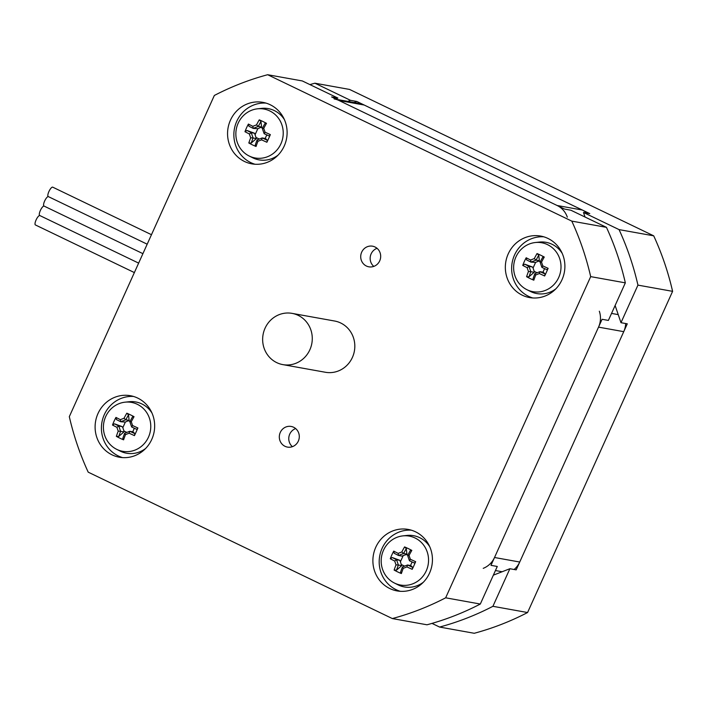 <?xml version="1.0" encoding="UTF-8"?>
<svg xmlns="http://www.w3.org/2000/svg" width="708" height="708" viewBox="0 0 708 708"><rect width="100%" height="100%" fill="white"/><g stroke="black" fill="none" stroke-linecap="round" stroke-linejoin="round"><path stroke-width="1.06" d="M615.119 305.484L620.978 322.689L627.279 323.821L516.185 569.86L509.884 568.728L493.352 575.161M347.796 101.386L350.504 100.332L356.805 101.465L589.773 213.612L583.472 212.48L585.02 217.029M356.805 101.465L354.097 102.518M509.884 568.728L492.918 606.305A281.209 267.597 100.2 0 1 439.597 627.058L474.254 633.279A281.209 267.597 -79.8 0 0 527.575 612.535L672.6 291.342A281.209 267.597 -79.8 0 0 653.714 235.835L349.575 89.438L314.918 83.208L350.504 100.332M439.597 627.058L431.995 623.394M309.927 84.606A281.209 267.597 100.2 0 1 314.918 83.208M583.472 212.48L619.058 229.604A281.209 267.597 100.2 0 1 637.943 285.12L620.978 322.689M492.918 606.305L527.575 612.535M637.943 285.12L672.6 291.342M619.058 229.604L653.714 235.835M392.338 618.562L426.995 624.792A281.209 267.597 100.2 0 0 480.316 604.039L497.281 566.471L490.98 565.338L602.074 319.29L608.376 320.423L625.341 282.855L590.684 276.624L445.659 597.809A281.209 267.597 100.2 0 1 392.338 618.562L88.208 472.165A281.209 267.597 100.2 0 1 69.313 416.658L214.338 95.465A281.209 267.597 100.2 0 1 267.659 74.721L571.79 221.117A281.209 267.597 100.2 0 1 590.684 276.624M625.341 282.855A281.209 267.597 100.2 0 0 606.446 227.339L570.869 210.214L564.568 209.081L331.592 96.934L337.893 98.067L335.716 98.916M267.659 74.721L302.316 80.942L337.893 98.067M480.316 604.039L445.659 597.809M366.399 266.031A10.487 9.974 100.2 0 1 361.204 253.429A10.487 9.974 100.2 0 1 372.55 246.189A10.487 9.974 100.2 0 1 380.515 258.27A10.487 9.974 100.2 0 1 368.841 266.819A10.487 9.974 100.2 0 1 366.399 266.031M284.997 446.297A10.487 9.974 100.2 0 1 279.802 433.694A10.487 9.974 100.2 0 1 291.156 426.455A10.487 9.974 100.2 0 1 299.121 438.544A10.487 9.974 100.2 0 1 287.448 447.093A10.487 9.974 100.2 0 1 284.997 446.297M522.3 295.209A31.249 29.736 100.2 0 1 506.804 257.641A31.249 29.736 100.2 0 1 540.638 236.065A31.249 29.736 100.2 0 1 564.382 272.076A31.249 29.736 100.2 0 1 529.593 297.572A31.249 29.736 100.2 0 1 522.3 295.209M389.843 588.56A31.249 29.736 100.2 0 1 374.355 551.001A31.249 29.736 100.2 0 1 408.189 529.425A31.249 29.736 100.2 0 1 431.924 565.435A31.249 29.736 100.2 0 1 397.135 590.923A31.249 29.736 100.2 0 1 389.843 588.56M244.517 161.495A31.249 29.736 100.2 0 1 229.029 123.927A31.249 29.736 100.2 0 1 262.863 102.35A31.249 29.736 100.2 0 1 286.598 138.361A31.249 29.736 100.2 0 1 251.809 163.858A31.249 29.736 100.2 0 1 244.517 161.495M112.068 454.855A31.249 29.736 100.2 0 1 96.571 417.286A31.249 29.736 100.2 0 1 130.405 395.71A31.249 29.736 100.2 0 1 154.149 431.721A31.249 29.736 100.2 0 1 119.36 457.218A31.249 29.736 100.2 0 1 112.068 454.855M133.529 396.453A31.249 29.736 -79.8 0 0 102.421 420.039A31.249 29.736 -79.8 0 0 118.369 455.987A31.249 29.736 -79.8 0 0 122.537 457.598M265.987 103.103A31.249 29.736 -79.8 0 0 234.87 126.688A31.249 29.736 -79.8 0 0 250.818 162.628A31.249 29.736 -79.8 0 0 254.995 164.247M411.304 530.168A31.249 29.736 -79.8 0 0 380.196 553.753A31.249 29.736 -79.8 0 0 396.144 589.693A31.249 29.736 -79.8 0 0 400.321 591.313M543.762 236.808A31.249 29.736 -79.8 0 0 512.654 260.394A31.249 29.736 -79.8 0 0 528.602 296.342A31.249 29.736 -79.8 0 0 532.77 297.962M295.652 428.579A10.487 9.974 -79.8 0 0 288.935 436.712A10.487 9.974 -79.8 0 0 292.404 446.668M377.045 248.313A10.487 9.974 -79.8 0 0 370.328 256.438A10.487 9.974 -79.8 0 0 373.797 266.394M606.446 227.339L571.79 221.117M44.064 206.055A5.204 1.549 -64.3 0 1 43.949 206.019A5.204 1.549 -64.3 0 1 44.684 200.93A5.204 1.549 -64.3 0 1 48.286 196.585M39.798 215.515A5.204 1.549 -64.3 0 1 39.675 215.48A5.204 1.549 -64.3 0 1 40.409 210.391A5.204 1.549 -64.3 0 1 44.011 206.046M134.37 272.58L35.4 224.94A5.204 1.549 -64.3 0 1 36.135 219.852A5.204 1.549 -64.3 0 1 39.736 215.515M48.339 196.594A5.204 1.549 -64.3 0 1 48.215 196.55A5.204 1.549 -64.3 0 1 49.082 191.187A5.204 1.549 -64.3 0 1 52.737 187.169L151.477 234.702M396.595 559.736A38.489 3.018 -155.7 0 1 392.276 557.532L390.285 558.78A40.214 3.159 24.3 0 0 394.701 561.037L396.595 559.736L399.887 560.329L401.693 565.639L398.4 565.046A38.09 10.116 -111.3 0 1 396.595 559.763M394.701 561.037A39.63 10.532 68.7 0 0 396.002 564.86L398.392 565.019A38.489 11.434 -64.3 0 0 396.551 570.117L394.126 570.064A39.63 21.541 14.1 0 0 401.374 573.551L400.586 572.055A38.489 11.434 115.7 0 1 402.436 566.993L403.25 568.347A39.63 6.124 -18.8 0 1 406.923 566.922L407.507 565.011A38.09 5.885 161.2 0 0 402.454 566.975M396.002 564.86A40.214 11.947 115.7 0 0 394.126 570.064M396.551 570.117L401.693 565.639M401.374 573.551A40.214 11.947 -64.3 0 1 403.25 568.347M407.507 565.011L407.543 565.002A38.489 3.018 -155.7 0 0 412.675 567.356L412.206 569.329A39.63 8.646 -66.7 0 0 415.658 561.683L414.605 563.099A38.489 3.018 24.3 0 1 409.463 560.745L410.375 559.267A39.63 10.532 -111.3 0 1 409.074 555.444L407.658 555.453A38.09 10.116 68.7 0 0 409.445 560.718M406.923 566.922A40.214 3.159 24.3 0 0 412.206 569.329M407.543 565.002L410.835 565.595L412.675 567.356M415.658 561.683A40.214 3.159 -155.7 0 1 410.375 559.267M407.658 555.453L407.658 555.435A38.489 11.434 115.7 0 1 410.321 550.505L411.826 550.399A39.63 16.151 -146.3 0 0 404.578 546.912L406.286 548.567A38.489 11.434 -64.3 0 0 403.622 553.488L401.834 551.957A39.63 6.124 161.2 0 0 398.161 553.382L398.542 555.461A38.09 5.885 -18.8 0 1 403.595 553.497L406.914 554.081L406.365 554.514L401.808 556.072L398.542 555.461M409.074 555.444A40.214 11.947 -64.3 0 1 411.826 550.399M404.578 546.912A40.214 11.947 115.7 0 0 401.834 551.957M398.516 555.479A38.489 3.018 24.3 0 1 394.197 553.275L393.745 551.125A39.63 29.046 119.2 0 0 390.285 558.78M398.161 553.382A40.214 3.159 -155.7 0 1 393.745 551.125M415.065 537.991A24.851 23.647 100.2 0 1 427.597 567.143A24.851 23.647 100.2 0 1 401.896 585.242A24.851 23.647 100.2 0 1 394.329 582.985A24.851 23.647 100.2 0 1 381.585 556.391A24.851 23.647 100.2 0 1 402.79 535.894A24.851 23.647 100.2 0 1 415.065 537.991M399.887 560.329L392.276 557.532M406.914 554.081L406.286 548.567M403.126 555.771L400.604 561.373M401.746 564.736L404.622 566.117M410.507 565.533L412.118 561.966M407.773 555.196L406.365 554.514M402.79 535.894L406.79 535.452A26.037 24.78 100.2 0 1 419.64 537.646A26.037 24.78 100.2 0 1 429.756 546.744M423.393 582.197A26.037 24.78 100.2 0 1 397.923 584.79L394.329 582.985M129.732 431.296L129.768 431.287A38.489 3.018 -155.7 0 0 134.901 433.641L134.431 435.624A39.63 8.646 -66.7 0 0 137.883 427.968A40.214 3.159 -155.7 0 1 132.6 425.552A39.63 10.532 -111.3 0 1 131.299 421.729L129.883 421.72A38.489 11.434 115.7 0 1 132.538 416.8L134.042 416.685A39.63 16.151 -146.3 0 0 126.803 413.198A40.214 11.947 115.7 0 0 124.05 418.242L125.812 419.791L129.139 420.366L125.351 422.065L122.829 427.659L122.112 426.614L118.82 426.021A38.489 3.018 -155.7 0 1 114.492 423.818L112.51 425.066A40.214 3.159 24.3 0 0 116.926 427.322L118.82 426.021A38.09 10.116 -111.3 0 0 120.608 431.305L118.227 431.145A40.214 11.947 115.7 0 0 116.351 436.349A39.63 21.541 14.1 0 0 123.59 439.836L122.811 438.349A38.489 11.434 115.7 0 1 124.661 433.278L125.475 434.632A39.63 6.124 -18.8 0 1 129.148 433.207L129.732 431.296A38.09 5.885 161.2 0 0 124.679 433.269M116.926 427.322A39.63 10.532 68.7 0 0 118.227 431.145M120.608 431.305L120.626 431.34A38.489 11.434 -64.3 0 0 118.776 436.402L116.351 436.349M120.626 431.34L123.918 431.924L123.971 431.022L126.847 432.402M122.829 427.659L123.971 431.022M118.776 436.402L123.918 431.924M123.59 439.836A40.214 11.947 -64.3 0 1 125.475 434.632M129.148 433.207A40.214 3.159 24.3 0 0 134.431 435.624M129.768 431.287L133.051 431.88L134.901 433.641M132.6 425.552L131.67 427.004A38.489 3.018 24.3 0 0 136.821 429.384L137.883 427.968M131.67 427.004L131.688 427.03A38.09 10.116 68.7 0 1 129.883 421.747M131.299 421.729A40.214 11.947 -64.3 0 1 134.042 416.685M125.847 419.782A38.489 11.434 -64.3 0 1 128.511 414.853L126.803 413.198M124.05 418.242A39.63 6.124 161.2 0 0 120.378 419.676L120.758 421.756A38.09 5.885 -18.8 0 1 125.812 419.791M125.351 422.065L120.758 421.756A38.489 3.018 24.3 0 1 116.422 419.561L115.962 417.419A39.63 29.046 119.2 0 0 112.51 425.066M120.378 419.676A40.214 3.159 -155.7 0 1 115.962 417.419M137.281 404.277A24.851 23.647 100.2 0 1 149.822 433.429A24.851 23.647 100.2 0 1 124.121 451.527A24.851 23.647 100.2 0 1 116.554 449.27A24.851 23.647 100.2 0 1 103.811 422.676A24.851 23.647 100.2 0 1 125.015 402.179A24.851 23.647 100.2 0 1 137.281 404.277M122.112 426.614L114.492 423.818M129.139 420.366L128.511 414.853M132.723 431.827L134.334 428.251M129.998 421.481L128.582 420.8M125.015 402.179L129.015 401.737A26.037 24.78 100.2 0 1 141.866 403.941A26.037 24.78 100.2 0 1 151.981 413.029M145.609 448.483A26.037 24.78 100.2 0 1 120.148 451.076L116.554 449.27M545.133 273.996L543.284 272.235L539.965 271.66A38.489 3.018 -155.7 0 0 545.133 273.996L544.664 275.978A39.63 8.646 -66.7 0 0 548.116 268.323A40.214 3.159 -155.7 0 1 542.832 265.916A39.63 10.532 -111.3 0 1 541.531 262.084L540.115 262.102A38.489 11.434 115.7 0 1 542.77 257.154L544.275 257.048A39.63 16.151 -146.3 0 0 537.036 253.553A40.214 11.947 115.7 0 0 534.283 258.597L536.045 260.146L539.372 260.73L535.584 262.42L533.062 268.013L532.345 266.969L529.053 266.376A38.489 3.018 -155.7 0 1 524.725 264.173L522.743 265.42A40.214 3.159 24.3 0 0 527.159 267.677L529.053 266.376A38.09 10.116 -111.3 0 0 530.841 271.668L528.46 271.509A40.214 11.947 115.7 0 0 526.584 276.704A39.63 21.541 14.1 0 0 533.823 280.191L533.044 278.704A38.489 11.434 115.7 0 1 534.894 273.633L535.708 274.996A39.63 6.124 -18.8 0 1 539.381 273.562L539.965 271.66A38.09 5.885 161.2 0 0 534.912 273.624M527.159 267.677A39.63 10.532 68.7 0 0 528.46 271.509M530.841 271.668L530.858 271.695A38.489 11.434 -64.3 0 0 529.009 276.766L526.584 276.704M530.858 271.695L534.151 272.288L534.204 271.376L537.08 272.766M533.062 268.013L534.204 271.376M529.009 276.766L534.151 272.288M533.823 280.191A40.214 11.947 -64.3 0 1 535.708 274.996M539.381 273.562A40.214 3.159 24.3 0 0 544.664 275.978M542.832 265.916L541.921 267.394A38.489 3.018 24.3 0 0 547.054 269.739L548.116 268.323M540.107 262.075L540.115 262.102A38.09 10.116 68.7 0 0 541.903 267.359M541.531 262.084A40.214 11.947 -64.3 0 1 544.275 257.048M536.08 260.137A38.489 11.434 -64.3 0 1 538.744 255.207L537.036 253.553M534.283 258.597A39.63 6.124 161.2 0 0 530.611 260.031L530.991 262.11A38.09 5.885 -18.8 0 1 536.045 260.146M530.991 262.11L530.973 262.119A38.489 3.018 24.3 0 1 526.646 259.916L526.194 257.774A39.63 29.046 119.2 0 0 522.743 265.42M530.611 260.031A40.214 3.159 -155.7 0 1 526.194 257.774M530.973 262.119L535.584 262.42M547.514 244.632A24.851 23.647 100.2 0 1 560.055 273.784A24.851 23.647 100.2 0 1 534.354 291.882A24.851 23.647 100.2 0 1 526.787 289.625A24.851 23.647 100.2 0 1 514.043 263.031A24.851 23.647 100.2 0 1 535.248 242.534A24.851 23.647 100.2 0 1 547.514 244.632M532.345 266.969L524.725 264.173M539.372 260.73L538.744 255.207M542.956 272.182L544.567 268.615M540.231 261.836L538.815 261.163M535.248 242.534L539.248 242.092A26.037 24.78 100.2 0 1 552.098 244.295A26.037 24.78 100.2 0 1 562.214 253.393M555.842 288.837A26.037 24.78 100.2 0 1 530.38 291.43L526.787 289.625M251.278 132.67A38.489 3.018 -155.7 0 1 246.95 130.467L244.968 131.715A40.214 3.159 24.3 0 0 249.384 133.971L251.278 132.67L254.561 133.254L256.376 138.573L253.083 137.98A38.09 10.116 -111.3 0 1 251.278 132.697M249.384 133.971A39.63 10.532 68.7 0 0 250.685 137.794L253.066 137.954A38.489 11.434 -64.3 0 0 251.234 143.051L248.809 142.989A39.63 21.541 14.1 0 0 256.048 146.476L255.269 144.99A38.489 11.434 115.7 0 1 257.11 139.918L257.924 141.281A39.63 6.124 -18.8 0 1 261.597 139.848L262.19 137.945A38.09 5.885 161.2 0 0 257.137 139.91M250.685 137.794A40.214 11.947 115.7 0 0 248.809 142.989M251.234 143.051L256.376 138.573M256.048 146.476A40.214 11.947 -64.3 0 1 257.924 141.281M262.19 137.945L262.217 137.936A38.489 3.018 -155.7 0 0 267.359 140.29L266.889 142.264A39.63 8.646 -66.7 0 0 270.341 134.608L269.279 136.024A38.489 3.018 24.3 0 1 264.137 133.679L265.058 132.201A39.63 10.532 -111.3 0 1 263.757 128.378L262.332 128.387A38.09 10.116 68.7 0 0 264.128 133.653M261.597 139.848A40.214 3.159 24.3 0 0 266.889 142.264M262.217 137.936L265.509 138.529L267.359 140.29M270.341 134.608A40.214 3.159 -155.7 0 1 265.058 132.201M262.332 128.36L262.332 128.387A38.489 11.434 115.7 0 1 264.996 123.44L266.5 123.334A39.63 16.151 -146.3 0 0 259.261 119.847L260.96 121.502A38.489 11.434 -64.3 0 0 258.305 126.422L256.508 124.891A39.63 6.124 161.2 0 0 252.836 126.316L253.216 128.396A38.09 5.885 -18.8 0 1 258.27 126.431L261.588 127.015L257.809 128.706L253.216 128.396A38.489 3.018 24.3 0 1 248.871 126.201L248.419 124.059A39.63 29.046 119.2 0 0 244.968 131.715M263.757 128.378A40.214 11.947 -64.3 0 1 266.5 123.334M259.261 119.847A40.214 11.947 115.7 0 0 256.508 124.891M252.836 126.316A40.214 3.159 -155.7 0 1 248.419 124.059M269.739 110.917A24.851 23.647 100.2 0 1 282.271 140.078A24.851 23.647 100.2 0 1 256.57 158.176A24.851 23.647 100.2 0 1 249.004 155.919A24.851 23.647 100.2 0 1 236.268 129.316A24.851 23.647 100.2 0 1 257.473 108.82A24.851 23.647 100.2 0 1 269.739 110.917M254.561 133.254L246.95 130.467M261.588 127.015L260.96 121.502M257.809 128.706L255.278 134.299M256.429 137.671L259.296 139.051M265.181 138.467L266.792 134.901M262.456 128.13L261.04 127.449M257.473 108.82L261.464 108.386A26.037 24.78 100.2 0 1 274.323 110.581A26.037 24.78 100.2 0 1 284.439 119.679M278.067 155.132A26.037 24.78 100.2 0 1 252.597 157.725L249.004 155.919M282.864 364.62L325.397 372.266A26.037 24.78 -79.8 0 0 354.389 351.026A26.037 24.78 -79.8 0 0 334.601 321.016L292.068 313.37A26.037 24.78 -79.8 0 0 263.872 331.353A26.037 24.78 -79.8 0 0 276.784 362.655A26.037 24.78 -79.8 0 0 282.864 364.62A26.037 24.78 -79.8 0 0 311.847 343.38A26.037 24.78 -79.8 0 0 292.068 313.37M586.905 213.099A20.833 19.824 -79.8 0 0 582.357 210.037L364.222 105.041A20.833 19.824 -79.8 0 0 359.363 103.465L336.689 99.394M334.158 98.934A20.833 19.824 100.2 0 1 339.017 100.509L557.143 205.506A20.833 19.824 100.2 0 1 567.32 217.152M599.331 311.228A20.833 19.824 100.2 0 1 598.534 327.131L494.52 557.497A20.833 19.824 100.2 0 1 483.228 568.347M514.114 569.489A20.833 19.824 -79.8 0 0 519.725 562.028L623.739 331.663A20.833 19.824 -79.8 0 0 625.66 323.529M339.017 100.509L364.222 105.041M582.357 210.037L557.143 205.506M618.234 314.618L611.535 313.423M598.534 327.131L623.739 331.663M519.725 562.028L494.52 557.497M495.441 570.542L502.131 571.745M43.949 206.019L142.91 253.659M39.675 215.48L138.644 263.119M48.215 196.55L147.184 244.189"/></g></svg>
